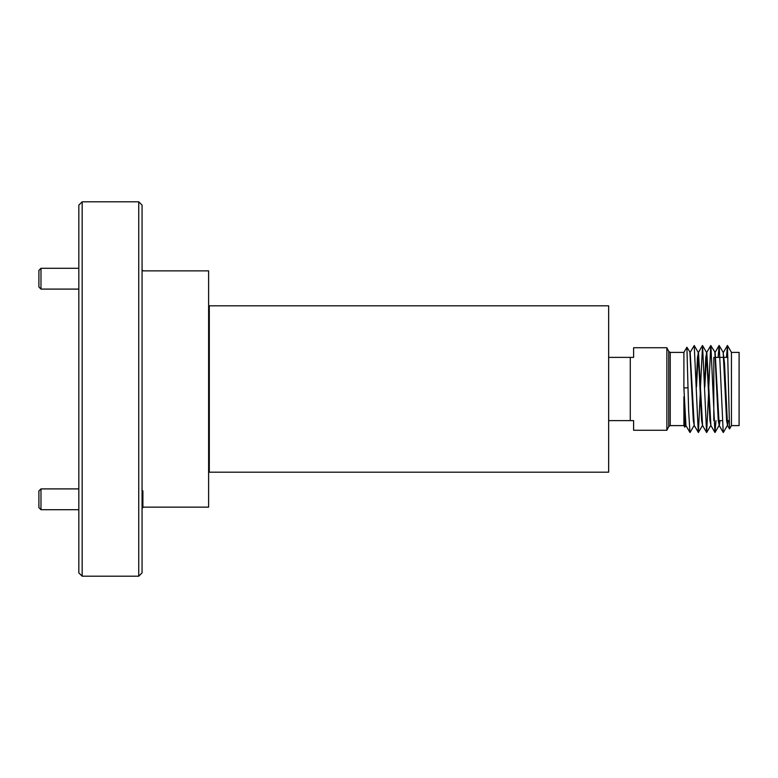 <?xml version="1.0" encoding="UTF-8"?>
<svg xmlns="http://www.w3.org/2000/svg" width="778" height="778" viewBox="0 0 778 778"><rect width="100%" height="100%" fill="white"/><g stroke="black" fill="none" stroke-linecap="round" stroke-linejoin="round"><path stroke-width="1.17" d="M608.649 305.803L608.649 472.197L209.292 472.197L209.292 305.803L608.649 305.803M78.831 572.871L78.831 205.129L82.167 201.803L82.167 576.197L78.831 572.871M138.737 201.803L142.063 205.129L142.063 572.871L138.737 576.197L138.737 201.803L82.167 201.803M142.063 270.861L208.621 270.861L208.621 507.139L142.899 507.139M209.292 446.241L208.621 446.903M209.292 331.759L208.621 331.097M40.981 289.095L38.9 287.014L38.9 270.374L40.981 268.293L40.981 289.095L78.831 289.095M142.063 269.538L142.899 270.861M40.981 509.707L38.9 507.626L38.9 490.986L40.981 488.905L40.981 509.707L78.831 509.707M142.063 490.159L142.899 490.986L142.899 507.626L142.063 508.462M694.073 425.547L690.008 432.529L685.943 425.547L683.891 387.969L683.901 352.395L670.237 352.395L668.749 351.471L668.749 426.529L666.882 430.263L666.882 347.737L633.603 347.737L633.603 357.384L630.277 357.384L630.277 420.616L608.649 420.616M731.446 352.395L739.1 352.395L739.1 425.605L731.446 425.605L731.446 352.395L727.449 345.471L726.438 357.384M727.449 345.471L729.531 428.921L727.547 425.547L724.493 363.112L723.161 352.395M715.507 357.384L713.805 357.384L713.805 420.616M666.882 430.263L633.603 430.263L633.603 420.616L630.277 420.616M670.237 352.395L670.237 425.605L683.901 425.605L683.901 396.751L684.99 420.704L685.982 425.605M728.315 420.616L727.615 425.605L726.594 420.704L723.2 352.453L719.135 345.471L718.113 357.384M727.984 420.616L727.449 425.303M720 420.616L719.3 425.605M727.362 425.547L723.297 432.529L719.222 425.547L715.138 352.395L710.752 345.529L708.807 386.608M719.669 420.616L719.125 425.303M719.261 425.605L718.269 420.704L714.875 352.453M715.984 420.616L714.972 432.529L710.907 425.547L706.813 352.395L705.792 357.296L704.498 386.617M710.946 425.605L709.954 420.704L706.482 352.395M708.661 391.383L706.648 432.529L702.583 425.547L698.488 352.395L697.477 357.296L696.174 386.617M702.622 425.605L701.63 420.704L698.167 352.395M700.336 391.383L698.391 432.471L694.268 425.547L690.174 352.395L686.906 347.241L683.901 352.395M694.307 425.605L693.315 420.704L689.921 352.453M706.648 352.687L704.81 386.977M698.323 352.687L696.495 386.87M723.229 432.471L719.193 345.529M714.914 432.471L710.868 345.529M706.589 432.471L702.553 345.529L700.492 386.627M698.274 432.471L694.229 345.529L690.105 352.453M689.95 432.471L688.627 410.765L686.906 347.241M683.891 387.969L687.898 387.775M685.758 425.547L684.796 427.151L683.901 396.751M630.277 357.384L608.649 357.384M138.737 576.197L82.167 576.197M40.981 268.293L78.831 268.293M40.981 488.905L78.831 488.905M731.446 425.605L729.531 428.921M715.838 357.384L723.822 357.384M724.153 357.384L727.945 357.384M727.391 345.529L723.384 352.453M719.076 345.529L715.07 352.453M710.752 345.529L706.745 352.453M702.437 345.529L698.43 352.453M698.236 352.453L694.229 345.529M702.398 425.547L698.391 432.471M706.56 352.453L702.553 345.529M710.713 425.547L706.716 432.471M719.037 425.547L715.031 432.471M718.6 420.616L722.276 420.616M726.915 420.616L729.074 420.616M683.901 425.605L684.796 427.151M668.749 351.471L666.882 347.737M668.749 426.529L670.237 425.605"/></g></svg>
